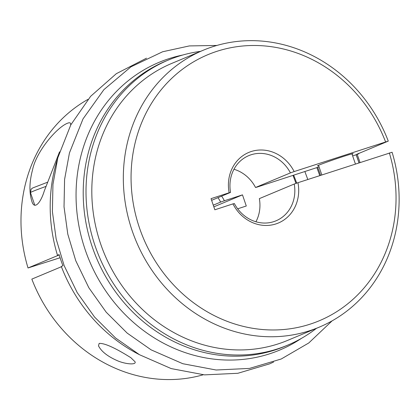 <?xml version="1.0" encoding="UTF-8"?>
<svg xmlns="http://www.w3.org/2000/svg" width="420" height="420" viewBox="0 0 420 420"><rect width="100%" height="100%" fill="white"/><g stroke="black" fill="none" stroke-linecap="round" stroke-linejoin="round"><path stroke-width="0.63" d="M221.639 196.135A38.267 34.577 -112.7 0 1 224.369 200.765A3956.327 124.273 -18.9 0 1 220.647 202.088A35.322 31.92 67.3 0 0 217.954 197.673M237.668 208.808L246.288 206L242.477 194.864L224.369 200.765M352.076 154.25A18.837 0.593 161.1 0 0 353.126 153.673A18.837 0.593 161.1 0 0 339.019 157.894A18.837 0.593 161.1 0 0 319.106 165.055A18.837 0.593 161.1 0 0 317.478 165.879A18.837 0.593 161.1 0 0 318.659 165.69M213.843 206.845L242.477 194.864M130.914 357.745L135.067 361.798C136.579 365.201 124.924 364.198 116.739 360.423C107.373 356.218 101.288 351.356 98.495 345.849L99.152 343.429C106.454 342.82 122.798 352.658 130.914 357.745M59.21 254.929L28.019 267.976L60.097 257.738M203.212 374.782A150.119 135.65 67.3 0 1 31.836 279.111L61.415 266.737M87.995 99.367A150.119 135.65 67.3 0 0 28.019 267.976M70.691 125.066L70.623 123.596C70.297 122.63 69.216 122.525 67.384 123.286C56.989 127.37 36.34 151.216 32.571 169.759C29.395 181.624 29.106 191.945 31.694 200.728C34.12 210.625 40.703 202.828 44.237 191.09L59.535 151.867M139.162 354.532A154.534 139.64 67.3 0 1 61.299 266.432L62.927 265.75A154.534 139.64 -112.7 0 1 59.115 254.615L57.488 255.297L59.194 254.877M230.543 192.407A3956.327 124.273 -18.9 0 1 229.147 192.754L211.04 198.655L214.851 209.79L232.958 203.889A3956.327 124.273 161.1 0 0 234.355 203.542A35.322 31.92 67.3 0 0 276.024 220.804A35.322 31.92 67.3 0 0 294.236 184.028A3956.327 124.273 161.1 0 0 297.964 182.705L392.091 152.25A150.119 135.65 -112.7 0 1 319.163 327.191A150.119 135.65 -112.7 0 1 136.085 241.054A150.119 135.65 -112.7 0 1 203.296 50.216A150.119 135.65 -112.7 0 1 388.28 141.115L294.152 171.57A3956.327 124.273 -18.9 0 1 290.425 172.893A35.322 31.92 67.3 0 0 248.761 155.631A35.322 31.92 67.3 0 0 230.543 192.407L211.612 200.329M389.351 152.927A144.228 130.331 -112.7 0 1 240.219 325.584A144.228 130.331 -112.7 0 1 159.983 91.235A144.228 130.331 -112.7 0 1 385.539 141.792M358.696 153.489A154.534 139.64 -112.7 0 1 358.811 153.793L356.758 154.297L388.28 141.115M316.475 328.314A154.534 139.64 -112.7 0 1 287.606 345.177A154.534 139.64 -112.7 0 1 99.141 256.51A154.534 139.64 -112.7 0 1 168.326 60.06A154.534 139.64 -112.7 0 1 177.933 56.49A154.534 139.64 -112.7 0 1 200.603 51.34M319.163 327.191L287.647 340.379A150.119 135.65 -112.7 0 1 104.57 254.242A150.119 135.65 -112.7 0 1 171.775 63.399L203.296 50.216M233.966 169.265A35.322 31.92 -112.7 0 1 255.539 187.488L290.425 172.893M255.539 187.488A3956.327 124.273 -18.9 0 1 256.935 187.142L319.069 166.892M352.658 155.946L358.811 153.793M297.964 182.705A38.267 34.577 -112.7 0 1 275.945 223.913A38.267 34.577 -112.7 0 1 232.958 203.889M287.606 345.177L284.807 346.348A154.534 139.64 -112.7 0 1 96.348 257.68A154.534 139.64 -112.7 0 1 165.532 61.226L168.326 60.06M57.446 159.196A154.534 139.64 67.3 0 0 57.488 255.297M294.236 184.028L259.35 198.623A35.322 31.92 -112.7 0 1 255.927 221.765M293.643 175.177A114.209 103.199 -112.7 0 1 296.672 183.162M320.565 175.34A114.209 103.199 67.3 0 0 317.683 167.344M357.184 154.471A154.534 139.64 -112.7 0 1 360.014 162.482M213.271 205.17L220.647 202.088M229.147 192.754A38.267 34.577 -112.7 0 1 251.165 151.547A38.267 34.577 -112.7 0 1 294.152 171.57M356.171 154.802A153.358 138.579 -112.7 0 1 359 162.813M356.129 154.817A153.358 138.579 -112.7 0 1 358.958 162.829M34.807 205.275L30.471 192.602A29.437 0.924 -18.9 0 1 45.99 186.407M301.392 338.399A156.004 140.973 -112.7 0 1 92.563 267.923A156.004 140.973 -112.7 0 1 168.851 58.7A156.004 140.973 -112.7 0 1 182.837 54.999M30.471 192.602L31.091 189.178L32.739 187.945L47.528 182.233M319.762 175.602L316.869 167.612M355.409 163.984L351.944 153.862M321.82 174.93L318.523 165.302M332.115 320.854L308.774 342.972L281.227 359L249.485 368.419L216.137 370.01L182.816 363.715L151.142 349.865L127.181 333.107L106.192 312.186L88.861 287.789L75.763 260.736L67.793 234.15L64.029 206.808L64.58 179.482L69.442 152.938L83.023 118.892L103.887 89.654L130.919 66.854L162.629 51.76L189.331 45.927L216.899 45.444M292.997 175.392L296.032 183.388M307.813 179.498L304.857 171.523M273.614 362.045L269.598 363.867L237.857 373.286L204.509 374.876L171.187 368.582L139.508 354.732L115.547 337.974L94.563 317.048L77.233 292.656L64.134 265.598L56.165 239.017L52.4 211.675L52.952 184.349L57.813 157.804L70.812 124.84L90.641 96.311L116.303 73.7L146.496 58.181"/></g></svg>
